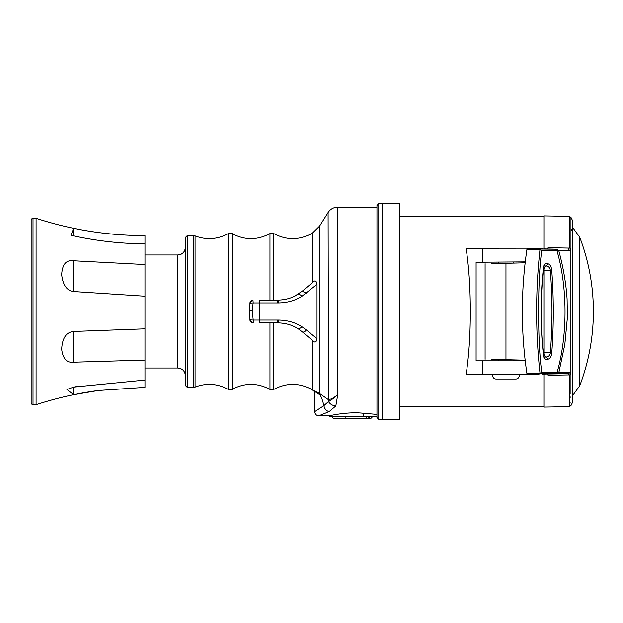 <?xml version="1.0" encoding="UTF-8"?>
<svg xmlns="http://www.w3.org/2000/svg" width="623" height="623" viewBox="0 0 623 623"><rect width="100%" height="100%" fill="white"/><g stroke="black" fill="none" stroke-linecap="round" stroke-linejoin="round"><path stroke-width="0.93" d="M319.576 393.479C312.777 390.084 312.777 390.091 319.576 393.495L328.095 399.46C330.221 399.779 333.437 398.183 337.744 394.678L337.744 207.163L376.97 207.163L376.97 205.465L376.97 416.117L376.97 414.396L374.368 414.209M376.97 416.117L376.97 416.6L363.645 416.6L363.645 413.322C348.537 411.382 328.757 415.798 329.544 415.837C328.757 415.798 348.537 411.382 363.645 413.322L376.97 414.396M335.836 405.955C332.573 405.659 330.128 404.202 328.477 401.57C330.385 400.721 333.469 398.424 337.744 394.678L335.836 405.955L329.131 411.639C315.627 417.091 315.627 417.099 329.123 411.647C326.281 410.9 324.536 408.906 323.898 405.651C322.543 399.943 321.156 396.283 319.724 394.686L319.576 226.102L328.095 212.505L328.477 401.57L323.898 405.651C311.812 413.579 311.819 413.579 323.898 405.651M363.645 416.6L329.544 416.6L329.544 415.837L318.921 415.837C316.391 415.588 314.997 414.194 314.747 411.663L314.747 391.844L312.419 389.85C299.616 382.678 286.728 382.538 273.77 389.43C273.949 389.905 272.687 389.905 269.977 389.43L269.977 322.885M376.97 416.6L376.97 417.535L378.768 419.427L378.768 203.573L376.97 205.465M382.662 216.609L382.662 419.629L399.732 419.629L399.732 203.371L382.662 203.371L382.662 216.609M543.91 290.349L543.91 274.938M543.91 348.047L543.91 332.651M547.71 374.018L543.91 374.057L543.91 407.107L569.29 406.663L569.29 374.906L568.534 373.683L570.193 372.352L558.909 372.305L564.827 344.426L567.389 317.613L567.094 299.017C566.058 283.379 563.293 267.275 558.784 250.687L556.954 250.672L555.241 249.223L557.188 249.27L558.784 250.687L569.92 250.695L568.269 249.34L569.29 248.094L548.185 247.736L546.986 248.974L466.129 248.896C471.72 283.66 471.72 339.34 466.129 374.104L527.167 374.104L526.902 373.45C520.82 332.152 520.82 290.848 526.902 249.55L527.175 248.896L555.241 249.223M547.71 248.982L543.91 248.912L543.91 215.893L569.29 216.337L569.29 248.094A1.9 1.262 180 0 1 570.948 248.787L570.193 250.648L570.193 372.352L570.948 374.213L570.948 373.356M543.91 248.912L547.656 248.982M569.29 216.337L570.948 217.372L570.948 248.787M569.29 406.663L570.948 405.628A208.674 208.674 0 0 0 572.716 402.037L572.716 220.963A208.674 208.674 0 0 0 570.948 217.372M542.376 374.104L546.986 374.026L548.185 375.264L569.29 374.906A1.9 1.262 0 0 0 570.948 374.213L570.948 394.102M570.948 403.081L570.948 402.684M570.948 397.529L570.948 396.789M572.716 395.488L579.725 385.754L579.725 237.246L572.716 227.512M543.91 374.088L547.656 374.018M539.097 374.104L527.175 374.104L540.048 373.878A1.9 1.822 -90.3 0 0 541.815 372.258L558.886 372.313L564.827 344.426M568.542 249.317L569.92 250.695M568.534 373.683L569.928 372.305M546.986 374.026L568.269 373.66L556.939 373.761L558.909 372.305M526.902 373.45L555.397 373.777L557.118 372.32C567.685 335.618 567.678 287.444 556.954 250.672L541.753 250.734C537.563 278.232 537.517 344.753 541.815 372.258A1.9 1.23 -5.5 0 1 540.009 373.216C535.515 332.043 535.492 290.902 539.954 249.784L539.985 249.122L541.753 250.734A1.9 1.23 -174.7 0 0 539.954 249.784L526.902 249.55M546.34 357.026L543.622 357.026L546.371 357.026L548.123 359.206C550.265 358.482 551.487 356.185 551.814 352.307C553.8 325.097 553.785 297.895 551.776 270.694C551.448 266.846 550.226 264.549 548.108 263.794L546.27 265.974L543.599 265.974L545.39 263.825L543.56 266.667C540.188 296.556 540.196 326.444 543.583 356.333L545.405 359.175L543.622 357.026L546.34 357.026L548.123 359.206L545.405 359.175M555.397 373.777L556.939 373.761L558.886 372.313M543.599 265.974L546.348 265.974C548.855 266.449 550.187 267.983 550.335 270.561C552.523 297.849 552.531 325.144 550.366 352.439C550.241 355.024 548.91 356.551 546.371 357.026C544.603 356.668 543.786 355.149 543.91 352.486L543.279 352.532M543.583 265.974L543.988 265.803L543.56 266.667M543.669 355.865L543.583 356.333M551.776 270.694L543.256 270.468M551.814 352.307L543.91 352.486L543.91 270.514C543.786 267.867 544.595 266.348 546.348 265.974L548.108 263.794M525.041 262.805L491.788 263.685M525.111 360.826L476.104 360.826L476.104 262.252L525.15 261.886M491.788 359.315L525.041 360.195M527.19 248.896L542.376 248.896M518.889 374.104A3.411 3.411 -90 0 1 515.828 379.033L496.103 379.033A3.411 3.411 0 0 1 493.042 374.104M366.573 416.6L366.573 418.5L345.913 418.5L345.913 416.6M370.124 416.6L367.866 418.5L366.573 418.5M367.866 418.5L370.81 418.5L372.702 416.6M332.97 416.6L332.215 417.566L333.531 418.5L345.913 418.5M345.89 418.5L345.897 416.6M319.724 394.686C313.151 390.426 313.159 390.442 319.731 394.733M311.812 283.161L302.178 291.245L294.788 296.096M313.782 281.51C315.386 280.233 316.468 281.183 317.029 284.353L317.029 338.647C316.468 341.817 315.386 342.767 313.782 341.49L311.812 339.839M277.796 300.115C285.817 299.928 292.755 297.849 298.612 293.892L302.186 296.065C295.567 300.426 287.725 302.716 278.652 302.926L277.796 300.115L276.978 300.115L277.796 300.115M278.652 302.926L277.796 302.926L276.978 300.115L259.978 300.115M259.978 322.885L277.796 322.885L276.978 322.885L277.796 320.074L278.652 320.074C287.725 320.284 295.567 322.574 302.186 326.935L306.212 329.863A3.037 1.986 130 0 1 302.178 331.755L298.612 329.108C292.755 325.151 285.817 323.072 277.796 322.885L278.652 320.074M252.977 300.115L249.94 303.128L249.87 311.5L249.94 303.128A3.037 3.037 0 0 1 252.977 300.115L253.172 302.926L249.94 303.128M249.932 318.392L249.87 311.5L249.94 319.872L252.977 322.885A3.037 3.037 0 0 1 249.94 319.872L253.211 320.074L252.198 309.802L253.172 302.926L259.355 302.926L259.355 320.074L277.796 320.074M185.374 276.028L185.374 237.519L187.266 235.619L187.266 387.381L185.374 385.481L185.374 276.028M185.374 247.393C184.922 252.004 182.391 254.534 177.781 254.978L177.781 368.022C182.391 368.466 184.922 370.997 185.374 375.607L185.374 247.393A7.585 7.585 0 0 1 177.781 254.978L144.972 254.978M144.972 380.069L144.972 387.366L98.364 390.489L73.654 394.694L66.934 389.484L73.646 387.093L144.972 380.069L144.972 360.086L73.654 362.204C66.926 363.077 62.931 358.778 61.669 349.301C62.245 338.102 66.24 332.152 73.646 331.459L144.972 328.843L144.972 360.086M144.972 328.843L144.972 296.221L73.654 291.541C66.926 290.754 62.931 285.155 61.669 274.759C62.245 264.316 66.24 259.659 73.646 260.788L144.972 264.557L144.972 296.221M144.972 264.557L144.972 243.866C121.08 243.648 97.305 241 73.654 235.899L71.022 235.19L73.646 228.306C97.087 233.166 120.862 235.603 144.972 235.619L144.972 243.866M144.972 235.619L144.972 235.619A350.951 350.951 0 0 1 36.079 218.299L36.079 404.701A350.951 350.951 0 0 1 98.364 390.489M33.011 218.354L33.011 404.646A1.9 1.9 0 0 1 31.15 402.754L31.15 220.246A1.9 1.9 0 0 1 33.011 218.354L36.079 218.299M33.011 404.646L36.079 404.701M313.47 341.225L302.178 331.755L313.47 341.225M317.029 338.647L306.212 329.863M253.211 322.885L253.211 320.074L259.355 320.074L259.355 322.885M249.87 311.5L249.878 310.822L252.198 309.802M317.029 284.353L302.186 296.065M306.212 293.137L302.178 291.245M498.571 263.272L498.571 262.151M513.368 262.018L513.368 263.007M498.377 360.826L498.377 359.72M513.554 360.826L513.554 359.993M500.386 379.033L499.07 379.033M570.948 228.898A208.674 183.131 -0 0 1 572.716 232.052M556.822 249.239L546.986 248.974M545.39 263.825L548.053 263.794M505.969 359.86L505.969 263.132M482.389 360.826L482.389 374.104M482.389 262.252L482.389 248.896M312.419 340.345L312.419 389.85M312.419 282.655L312.419 233.15L319.576 226.102M273.77 300.115L273.77 233.57C273.949 233.095 272.687 233.095 269.977 233.57L269.977 300.115M269.977 233.57C257.33 240.33 244.683 240.33 232.036 233.57L232.036 389.43C244.683 382.67 257.33 382.67 269.977 389.43M232.036 233.57C232.239 233.095 230.969 233.095 228.244 233.57L228.244 389.43C230.954 389.905 232.215 389.905 232.036 389.43M195.069 387.101L193.652 387.381L193.652 235.619L195.069 235.899L195.069 387.101C206.486 382.787 217.544 383.566 228.244 389.43M73.654 394.694L73.646 387.093L77.501 386.346M73.654 235.899L73.646 228.306M73.654 291.541L73.646 260.788M73.654 362.204L73.646 331.459M273.77 322.885L273.77 389.43M302.186 326.935L298.612 329.108M259.355 300.115L259.355 302.926L277.796 302.926M378.768 203.573L382.662 203.371M378.768 419.427L382.662 419.629M399.732 406.352L543.91 406.352M399.732 216.648L543.91 216.648M579.725 385.762A208.674 208.674 0 0 0 579.725 237.246M543.645 267.111C540.336 298.378 540.343 327.971 543.669 355.889L544.035 357.228L543.614 357.026M485.099 359.323L485.099 263.677M332.215 417.558L332.199 416.6M337.744 207.163C333.609 207.288 330.392 209.063 328.095 212.505M195.069 235.899C206.486 240.213 217.544 239.434 228.244 233.57M193.652 387.381L187.266 387.381M193.652 235.619L187.266 235.619M177.781 368.022L144.972 368.022M273.77 233.57C286.728 240.462 299.608 240.322 312.419 233.15"/></g></svg>
